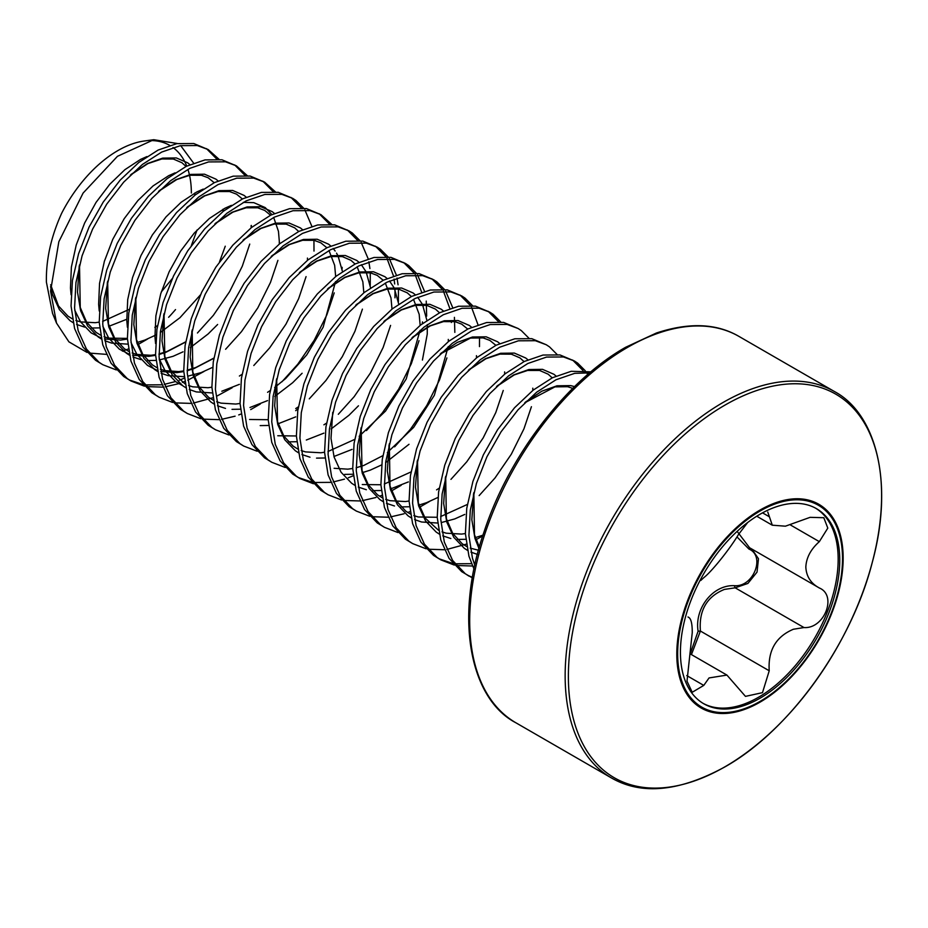 <?xml version="1.0" encoding="UTF-8"?>
<svg xmlns="http://www.w3.org/2000/svg" width="928" height="928" viewBox="0 0 928 928"><rect width="100%" height="100%" fill="white"/><g stroke="black" fill="none" stroke-linecap="round" stroke-linejoin="round"><path stroke-width="1.39" d="M116.278 369.924L102.846 364.727L95.549 360.273L82.894 346.968L74.588 328.512L71.05 305.962L72.43 280.558L78.567 253.773L89.053 227.105L103.217 202.084L120.176 180.113L138.864 162.435L158.154 150.046L176.854 143.631L193.801 143.527L208.266 149.605L219.078 159.338M206.468 148.642L216.85 159.129M102.846 364.727L99.076 362.303L86.42 348.998L78.114 330.554L74.576 307.992L75.945 282.599L82.082 255.803L92.58 229.135L106.743 204.114L123.691 182.143L142.39 164.465L161.681 152.076L180.368 145.661L197.328 145.557L208.266 149.605M144.443 386.187L131.01 380.99L123.726 376.524L111.07 363.231L102.764 344.775L99.215 322.213L100.595 296.821L106.732 270.036L117.218 243.368L131.382 218.347L148.341 196.376L167.04 178.698L186.319 166.309L205.018 159.894L221.978 159.79L236.431 165.868L247.242 175.601M234.645 164.906L245.015 175.392M131.01 380.99L127.24 378.566L114.585 365.261L106.279 346.805L102.741 324.255L104.11 298.862L110.258 272.066L120.744 245.398L134.908 220.377L151.856 198.406L170.555 180.728L189.846 168.339L208.545 161.924L225.492 161.82L236.431 165.868M172.608 402.45L159.175 397.254L151.89 392.788L139.235 379.494L130.929 361.038L127.391 338.476L128.76 313.084L134.896 286.3L145.394 259.631L159.558 234.61L176.506 212.628L195.205 194.961L214.496 182.572L233.183 176.158L250.142 176.053L264.596 182.132L275.419 191.864M262.81 181.169L273.18 191.655M159.175 397.254L155.405 394.829L142.75 381.524L134.444 363.068L130.906 340.518L132.275 315.114L138.423 288.33L148.909 261.661L163.073 236.64L180.032 214.67L198.72 196.991L218.01 184.602L236.71 178.188L253.657 178.083L264.596 182.132M200.773 418.714L187.352 413.517L180.055 409.051L167.4 395.746L159.094 377.302L155.556 354.74L156.925 329.347L163.073 302.563L173.559 275.894L187.723 250.862L204.67 228.891L223.37 211.224L242.66 198.836L261.36 192.421L278.307 192.316L292.761 198.395L295.997 200.518L303.584 208.116M290.974 197.432L301.356 207.918M187.352 413.517L183.582 411.092L170.926 397.787L162.609 379.332L159.071 356.781L160.451 331.377L166.588 304.593L177.074 277.924L191.238 252.903L208.197 230.933L226.896 213.254L246.175 200.866L264.874 194.451L281.834 194.346L292.761 198.395M304.871 209.948L311.854 226.316M313.942 240.294L314 251.07M228.949 434.977L215.516 429.78L208.22 425.314L195.564 412.009L187.259 393.565L183.721 371.003L185.09 345.61L191.238 318.826L201.724 292.158L215.888 267.125L232.847 245.154L251.534 227.488L270.825 215.099L289.524 208.684L306.472 208.568L320.937 214.658L331.748 224.379M319.139 213.695L329.521 224.182M215.516 429.78L211.746 427.344L199.091 414.05L190.785 395.595L187.247 373.033L188.616 347.64L194.752 320.856L205.239 294.188L219.414 269.166L236.362 247.196L255.061 229.518L274.352 217.129L293.039 210.714L309.998 210.61L320.937 214.658M257.114 451.228L243.681 446.043L236.385 441.577L223.729 428.272L215.424 409.828L211.886 387.266L213.266 361.874L219.402 335.078L229.889 308.421L244.052 283.388L261.012 261.418L279.699 243.751L298.99 231.362L317.689 224.947L334.648 224.831L349.102 230.921L352.327 233.032L359.913 240.642M347.304 229.958L357.686 240.445M243.681 446.043L239.911 443.607L227.256 430.314L218.95 411.858L215.412 389.296L216.781 363.904L222.917 337.119L233.415 310.451L247.579 285.418L264.526 263.448L283.226 245.781L302.516 233.392L321.204 226.977L338.163 226.873L349.102 230.921M361.212 242.475L368.196 258.842M368.857 261.766L369.912 268.563M370.272 272.82L370.226 285.499M285.279 467.492L271.846 462.306L264.561 457.84L251.906 444.535L243.6 426.091L240.062 403.529L241.431 378.137L247.567 351.341L258.054 324.684L272.217 299.651L289.176 277.681L307.876 260.002L327.155 247.625L345.854 241.21L362.813 241.094L377.267 247.184L380.492 249.296L388.078 256.905M375.48 246.222L385.851 256.708M387.08 258.657L393.495 275.987M394.064 279.084L394.678 283.968M395.003 288.631L394.98 297.83M271.846 462.306L268.076 459.87L255.42 446.565L247.115 428.121L243.577 405.559L244.946 380.167L251.094 353.382L261.58 326.714L275.744 301.681L292.691 279.711L311.39 262.044L330.681 249.655L349.38 243.24L366.328 243.136L377.267 247.184M389.377 258.738L396.36 275.106M397.022 278.017L398.077 284.826M398.437 289.084L398.39 301.762M313.444 483.755L300.011 478.558L292.726 474.104L280.07 460.798L271.765 442.354L268.227 419.792L269.596 394.4L275.732 367.604L286.23 340.947L300.394 315.914L317.341 293.944L336.04 276.266L355.331 263.888L374.019 257.474L390.978 257.358L405.432 263.448L408.668 265.559L416.254 273.168M403.645 262.485L414.016 272.971M415.245 274.92L421.66 292.25M423.168 304.894L423.214 306.24M300.011 478.558L296.241 476.134L283.585 462.828L275.28 444.384L271.742 421.822L273.11 396.43L279.258 369.646L289.745 342.977L303.908 317.944L320.868 295.974L339.555 278.307L358.846 265.918L377.545 259.504L394.493 259.388L405.432 263.448M417.542 275.001L424.525 291.369M426.242 301.09L426.66 316.123M341.62 500.018L328.187 494.821L320.891 490.367L308.235 477.062L299.93 458.618L296.392 436.056L297.76 410.663L303.908 383.867L314.395 357.199L328.558 332.178L345.506 310.207L364.205 292.529L383.496 280.14L402.195 273.725L419.143 273.621L433.596 279.711L436.833 281.822L444.419 289.432M431.81 278.748L442.192 289.234M443.41 291.172L449.836 308.514M451.333 321.158L451.391 322.503M328.187 494.821L324.417 492.397L311.762 479.092L303.444 460.648L299.906 438.086L301.287 412.693L307.423 385.897L317.91 359.24L332.073 334.208L349.032 312.237L367.732 294.57L387.011 282.182L405.71 275.767L422.669 275.651L433.596 279.711M445.707 291.264L452.69 307.62M454.418 317.353L454.836 332.386M369.785 516.281L356.352 511.084L349.056 506.63L336.4 493.325L328.094 474.881L324.556 452.319L325.925 426.926L332.073 400.13L342.56 373.462L356.723 348.441L373.682 326.47L392.37 308.792L411.661 296.403L430.36 289.988L447.308 289.884L461.773 295.974L464.998 298.085L472.584 305.695M459.975 295.011L470.357 305.498M471.575 307.435L478.001 324.777M479.509 337.421L479.474 346.608M356.352 511.084L352.582 508.66L339.926 495.355L331.621 476.911L328.083 454.349L329.452 428.956L335.588 402.16L346.074 375.504L360.25 350.471L377.197 328.5L395.896 310.822L415.187 298.445L433.875 292.03L450.834 291.914L461.773 295.974M397.95 532.544L384.517 527.348L377.232 522.893L364.576 509.588L356.259 491.132L352.721 468.582L354.102 443.19L360.238 416.394L370.724 389.725L384.888 364.704L401.847 342.734L420.546 325.055L439.826 312.666L458.525 306.252L475.484 306.147L489.938 312.237L493.162 314.348L500.749 321.958M488.14 311.274L498.522 321.749M384.517 527.348L380.747 524.923L368.091 511.618L359.786 493.174L356.248 470.612L357.616 445.22L363.753 418.424L374.251 391.767L388.414 366.734L405.362 344.764L424.061 327.085L443.352 314.708L462.04 308.282L478.999 308.177L489.938 312.237M426.114 548.808L412.682 543.611L405.397 539.156L392.741 525.851L384.436 507.396L380.898 484.845L382.266 459.441L388.403 432.657L398.889 405.988L413.053 380.967L430.012 358.997L448.711 341.318L467.99 328.93L486.69 322.515L503.649 322.41L518.102 328.5L521.327 330.612L528.925 338.221M412.682 543.611L408.912 541.186L396.256 527.881L387.95 509.437L384.412 486.875L385.781 461.483L391.929 434.687L402.416 408.018L416.579 382.997L433.538 361.027L452.226 343.348L471.517 330.96L490.216 324.545L507.164 324.44L518.102 328.5M454.279 565.071L440.846 559.874L433.562 555.408L420.906 542.114L412.6 523.659L409.062 501.108L410.431 475.704L416.568 448.92L427.066 422.252L441.229 397.23L458.177 375.26L476.876 357.582L496.167 345.193L514.854 338.778L531.814 338.674L546.267 344.752L549.504 346.875L557.09 354.484M440.846 559.874L437.076 557.45L424.421 544.144L416.115 525.689L412.577 503.138L413.958 477.746L420.094 450.95L430.58 424.282L444.744 399.26L461.703 377.29L480.391 359.612L499.682 347.223L518.381 340.808L535.328 340.704L546.267 344.752M472.34 577.877L461.726 571.671L449.071 558.378L440.765 539.922L437.227 517.36L438.596 491.968L444.744 465.183L455.23 438.515L469.394 413.494L486.342 391.512L505.041 373.845L524.332 361.456L543.031 355.041L559.978 354.937L574.432 361.015L577.668 363.138L585.255 370.748M572.646 360.052L583.028 370.539M469.023 576.137L465.253 573.713L452.597 560.408L444.292 541.952L440.742 519.402L442.122 493.998L448.259 467.213L458.745 440.545L472.909 415.524L489.868 393.553L508.567 375.875L527.846 363.486L546.546 357.071L563.505 356.967L574.432 361.015M586.542 372.569L587.749 374.494M473.999 569.073L468.93 556.185L465.392 533.623L466.761 508.231L472.909 481.446L483.395 454.778L497.559 429.745L514.518 407.775L533.206 390.108L552.496 377.719L571.196 371.304L590.869 371.838M474.823 565.175L472.456 558.215L468.918 535.665L470.287 510.261L476.424 483.476L486.91 456.808L501.085 431.787L518.033 409.816L536.732 392.138L556.023 379.749L574.71 373.334L589.628 372.882M147.668 338.952L138.028 344.543M249.748 244.087L242.289 266.197L229.634 291.612L213.312 315.392L197.444 332.99M277.913 260.35L270.466 282.46L257.81 307.876L241.477 331.644L225.608 349.264M184.278 378.183L179.336 380.202M175.496 381.547L164.256 384.389M161.681 384.795L145.174 384.911M143.028 384.575L129.27 379.935M204.009 371.478L187.792 380.213M184.695 381.512L182.398 382.406M178.768 383.658L165.196 386.825M162.678 387.127L146.543 386.605M306.078 276.614L298.63 298.723L285.975 324.139L269.642 347.907L253.785 365.516M232.174 387.742L217.349 395.862M212.86 397.776L193.36 403.088M190.843 403.39L174.719 402.868M334.242 292.877L326.795 314.986L314.14 340.402L297.807 364.17L281.95 381.779M342.165 267.334L342.061 269.236M260.339 404.005L250.699 409.596M241.036 414.039L238.728 414.92M235.097 416.185L221.537 419.352M219.008 419.653L202.884 419.131M362.419 309.14L354.96 331.25L342.304 356.665L325.972 380.434L309.279 398.854M298.039 408.796L295.672 410.675M390.584 325.403L383.125 347.513L370.469 372.917L354.148 396.697L338.291 414.306M422.507 321.877L422.286 323.698M419.004 340.669L411.301 363.764L398.646 389.18L382.313 412.96L366.444 430.569M446.913 357.918L439.466 380.028L426.81 405.443L410.478 429.223L394.62 446.832M353.278 475.751L348.336 477.769M344.497 479.126L333.268 481.957M330.681 482.363L314.186 482.49M312.028 482.142L298.282 477.514M401.174 485.309L391.535 490.9M381.872 495.343L379.564 496.236M375.933 497.501L362.372 500.656M359.844 500.958L343.72 500.447M503.254 390.444L495.796 412.554L483.14 437.97L466.807 461.75L450.95 479.358M429.339 501.572L419.7 507.164M410.037 511.606L407.74 512.5M404.098 513.764L390.537 516.919M388.02 517.221L371.884 516.699M531.419 406.708L523.96 428.817L511.305 454.233L494.984 478.013L479.126 495.61M482.722 535.932L476.029 539.69M466.366 544.133L446.867 549.446M444.35 549.747L428.214 549.225M475.298 563.052L474.104 563.273M471.517 563.679L455.022 563.795M452.864 563.458L439.118 558.818M472.514 566.01L456.39 565.488M472.422 577.367L467.283 575.082M153.793 139.71L144.095 141.033A103.901 59.984 120 0 0 61.677 213.231C51.028 236.71 45.936 259.678 46.4 282.124L52.548 313.374L56.515 323.083L50.564 291.079L58.847 241.709L83.091 193.082L117.45 156.322L153.793 139.71L177.41 143.538M180.67 145.615L193.616 163.119M191.354 193.001A103.901 59.984 120 0 0 188.036 169.72M186.748 166.1A103.901 59.984 120 0 0 172.991 147.506M169.743 145.383A103.901 59.984 120 0 0 148.932 140.604M724.988 766.772A221.479 127.878 -60 0 1 568.377 676.35A221.479 127.878 -60 0 1 724.988 405.095A221.479 127.878 -60 0 1 881.6 495.517A221.479 127.878 -60 0 1 724.988 766.772M759.986 510.087A117.636 67.918 -60 0 1 843.158 558.111A117.636 67.918 -60 0 1 759.986 702.183A117.636 67.918 -60 0 1 676.802 654.159A117.636 67.918 -60 0 1 759.986 510.087M690.618 652.686L698.1 631.237C694.318 607.933 713.388 584.327 734.709 585.696C753.594 587.03 765.612 555.976 748.931 549.051L737.029 536.941M680.433 652.187A112.648 65.041 120 0 0 703.772 703.76A112.648 65.041 120 0 0 790.575 673.577A112.648 65.041 120 0 0 839.747 560.21A112.648 65.041 120 0 0 816.42 508.637A112.648 65.041 120 0 0 729.605 538.82A112.648 65.041 120 0 0 680.433 652.187M702.983 703.296A112.648 65.041 120 0 0 789.519 672.116A112.648 65.041 120 0 0 838.17 559.294A112.648 65.041 120 0 0 815.619 508.196M688.008 616.969L688.425 617.236C691 618.408 692.276 623.523 692.253 632.606L686.998 681.175L692.218 692.276L703.772 685.409L709.05 677.939L726.926 675.085L745.462 696.371L762.491 692.648L769.231 670.782C767.885 650.47 775.936 636.631 793.382 629.254L803.973 627.548C824.342 629.08 837.439 595.428 819.331 587.981L749.58 547.74L737.134 531.373M819.853 588.271L819.331 587.981C810.805 583.387 806.304 576.404 805.829 567.031C806.304 557.693 810.805 549.237 819.331 541.65L827.799 528.113L823.797 517.708L810.098 517.337L785.413 526.188L772.305 525.202L767.769 512.012M747.666 522.522L738.526 534.435C729.594 549.33 711.509 571.822 703.772 577.668L700.826 580.429M751.819 549.028L758.489 558.737L757.028 572.124L747.898 583.434L735.15 587.818L724.397 589.419C706.776 596.634 698.772 610.508 700.408 631.04L691.441 654.6M698.1 631.237L700.408 631.04L769.231 670.782M734.709 585.696A1.798 0.847 -90.2 0 0 735.15 587.818L803.973 627.548M750.369 548.193A1.798 1.009 -62 0 0 748.931 549.051M106.233 354.357L89.39 353.081M87.023 352.431L68.916 341.852L56.515 323.083M122.392 351.12L128.366 348.986M515.887 722.784A223.068 128.795 -60 0 1 481.702 544.04A223.068 128.795 -60 0 1 627.421 347.466A223.068 128.795 -60 0 1 738.966 336.412L834.423 391.523A223.068 128.795 -60 0 0 722.877 402.578A223.068 128.795 -60 0 0 577.158 599.152A223.068 128.795 -60 0 0 611.343 777.896L515.887 722.784C470.624 699.318 453.432 619.359 484.381 530.886C509.46 454.79 567.078 380.248 625.634 347.281L656.409 333.013C689.121 322.225 716.636 323.362 738.966 336.412M760.09 701.382A116.568 67.303 -60 0 1 677.66 653.788A116.568 67.303 -60 0 1 760.09 511.015A116.568 67.303 -60 0 1 842.52 558.61A116.568 67.303 -60 0 1 760.09 701.382M686.755 675.572L703.772 685.409M790.563 525.039L819.331 541.65M762.538 512.848L769.231 516.71M182.387 385.514L175.624 381.64L165.056 370.632L159.187 358.846M155.568 343.522L154.953 336.794L155.881 315.868L160.718 293.793L169.128 271.834L180.542 251.21L194.242 233.09L209.368 218.486L224.982 208.22L231.42 205.355M243.287 202.362L253.808 202.652L265.222 207.594L271.892 214.577M273.679 217.465L278.458 231.339L279.525 243.89M213.823 358.289L194.196 368.509L187.166 370.759M183.744 371.583L176.9 372.627L160.753 371.502M157.435 370.516L147.459 365.377L136.892 354.368L131.022 342.583M127.403 327.259L126.788 320.531L127.716 299.605L132.553 277.542L140.952 255.571L152.366 234.946L166.066 216.827L181.192 202.223L196.806 191.957L203.255 189.092M251.337 225.434L251.36 227.627M185.658 342.026L166.031 352.246L159.001 354.508M155.579 355.32L148.735 356.364L132.588 355.238M129.27 354.252L119.294 349.114L108.727 338.105L102.857 326.32M99.238 310.996L98.623 304.268L99.551 283.342L104.388 261.278L112.787 239.308L124.201 218.683L137.901 200.564L153.027 185.96L168.641 175.705L175.09 172.84M223.172 209.171L223.196 211.364M157.482 325.763L154.883 327.445M127.414 339.056L120.57 340.1L104.423 338.987M101.106 337.989L91.118 332.862L80.55 321.842L74.681 310.056M71.073 294.733L70.458 288.005L71.386 267.078L76.224 245.015L84.622 223.045L96.036 202.42L109.736 184.301L124.862 169.708L140.476 159.442L146.914 156.577M478.964 548.494L474.939 538.344L471.842 519.738L473.558 493.684M525.434 402.102L541.859 391.175L556.986 385.804L570.685 385.607L574.548 386.605M477.386 554.387L470.937 552.125M467.48 550.35L464.336 548.332L453.769 537.312L446.762 522.081L443.665 503.486L445.394 477.421M497.269 385.839L513.694 374.912L528.821 369.541L542.52 369.344L553.935 374.286L556.081 376.049M482.966 535.178L475.322 537.602M465.786 539.296L457.353 539.435M450.834 538.518L442.772 535.862M439.304 534.087L436.172 532.069L425.604 521.049L418.598 505.818L415.5 487.223L417.229 461.158M469.092 369.576L485.518 358.649L500.644 353.278L514.356 353.081L525.758 358.022L527.904 359.786M464.742 514.437L454.743 518.926L441.264 522.568M437.622 523.032L421.579 522L414.607 519.599M411.139 517.824L408.007 515.806L397.439 504.786L390.433 489.555L387.336 470.96L389.064 444.895M440.928 353.313L457.353 342.386L472.48 337.015L486.179 336.818L497.594 341.759L499.74 343.522M437.912 497.466L426.578 502.674L418.992 505.076M409.457 506.769L401.024 506.908M394.504 505.992L386.442 503.336M382.974 501.561L379.83 499.542L369.263 488.534L362.268 473.292L359.171 454.697L360.899 428.632M412.763 337.05L429.188 326.122L444.315 320.752L458.014 320.554L469.429 325.496L471.575 327.259M408.401 481.91L390.816 488.812M381.292 490.506L372.859 490.645M366.34 489.729L358.278 487.072M354.809 485.298L351.666 483.279L341.098 472.271L334.092 457.028L331.006 438.434L332.723 412.368M384.598 320.786L401.024 309.859L416.15 304.488L429.85 304.291L441.264 309.233L443.41 310.996M409.004 444.292L385.619 462.62M381.57 464.94L370.237 470.148L362.651 472.549M353.116 474.243L344.694 474.382M356.422 304.535L372.859 293.596L387.985 288.225L401.685 288.028L413.099 292.97L415.245 294.744M417.681 297.25L422.054 303.781M422.588 304.86L426.892 320.346M427.274 324.626L427.263 334.068L422.426 360.052M352.072 449.396L334.486 456.286M324.951 457.991L316.518 458.119M309.998 457.202L301.936 454.558M298.468 452.771L295.336 450.753L284.768 439.744L277.762 424.514L274.665 405.907L276.393 379.842M328.257 288.272L344.682 277.344L359.809 271.974L373.508 271.765L384.923 276.706L387.069 278.481M389.516 280.987L393.89 287.518M394.423 288.596L398.727 304.094M358.463 405.791L348.986 415.257L331.099 428.98M323.895 433.132L306.321 440.023M296.786 441.728L288.353 441.856M300.092 272.008L316.518 261.081L331.644 255.71L345.344 255.502L356.758 260.443L358.904 262.218M361.352 264.724L365.725 271.254M366.258 272.333L370.55 287.831M295.73 416.869L278.156 423.76M268.621 425.465L260.188 425.604M271.927 255.745L288.353 244.818L303.479 239.447L317.179 239.238L328.593 244.192L330.739 245.955M333.187 248.46L335.159 251.012M336.539 253.158L337.548 254.991M338.094 256.07L342.328 271.104M302.122 373.265L292.645 382.73L274.769 396.453M267.566 400.606L249.98 407.496M240.456 409.202L232.023 409.341M225.504 408.413L217.442 405.768M213.974 403.993L210.83 401.975L200.262 390.955L193.256 375.724L190.17 357.118L191.887 331.064M243.762 239.482L260.188 228.555L275.314 223.184L289.014 222.975L300.428 227.928L302.574 229.692M239.401 384.343L221.815 391.233M212.28 392.938L196.249 391.906L189.266 389.505M185.797 387.73L182.665 385.712L172.098 374.692L165.091 359.461L161.994 340.854L163.722 314.801M215.586 223.219L232.023 212.292L247.15 206.921L260.849 206.724L272.264 211.665L274.41 213.428M212.57 367.372L201.237 372.569L187.758 376.211M184.115 376.675L168.084 375.643L161.101 373.242M157.632 371.467L154.5 369.448L143.933 358.428L136.926 343.198L133.829 324.591L135.558 298.538M187.421 206.956L203.847 196.028L218.973 190.658L232.673 190.46L244.087 195.402L246.233 197.165M217.628 324.487L208.139 333.952L190.263 347.664M183.06 351.816L173.072 356.306L159.268 359.994M155.95 360.412L147.517 360.551M140.998 359.635L132.936 356.978M129.468 355.204L126.336 353.185L115.768 342.165L108.762 326.934L105.664 308.34L107.393 282.274M159.256 190.692L175.682 179.765L190.808 174.394L204.508 174.197L215.922 179.139L218.068 180.902M225.26 246.21L219.518 261.835M200.448 294.872L179.974 317.689L160.289 332.526M156.229 334.846L144.907 340.042L137.321 342.455M127.786 344.149L111.743 343.116L104.771 340.715M101.303 338.94L98.159 336.922L87.592 325.902L80.597 310.671L77.5 292.076L79.228 266.011M131.092 174.429L147.517 163.502L162.644 158.131L176.343 157.934L187.758 162.876L189.904 164.639M197.084 229.947L191.354 245.584M172.283 278.609L161.286 291.96M126.73 319.29L109.144 326.192M99.621 327.886L91.188 328.025M84.657 327.108L76.595 324.452M73.138 322.677L69.994 320.659L59.427 309.65L52.42 294.408L50.576 286.648M175.52 309.581A119.028 68.718 -60 0 1 168.618 317.295M611.343 777.896C641.492 795.331 679.261 791.7 724.675 767.027C788.974 731.09 851.475 644.67 872.401 561.904C894.337 481.516 875.614 413.424 834.423 391.523M690.397 653.996L726.926 675.085M756.749 516.223L772.305 525.213M479.347 547.102L474.475 534.725L473.848 492.559M524.703 402.822L554.944 386.872L567.623 386.698L572.75 388.368M478.477 550.246L470.194 548.123M466.749 546.569L462.202 543.738L452.736 533.461L446.38 518.682L445.684 476.296M496.538 386.558L514.263 374.912L527.603 370.446L539.609 370.458L548.17 374.193L552.206 377.858M465.392 533.542L461.599 534.087L446.217 533.194L442.03 531.86M438.584 530.306L425.059 517.952L418.319 502.848L417.507 460.033M468.362 370.295L485.924 358.73L499.914 354.102L511.374 354.183L519.958 357.895L524.042 361.595M532.788 388.182L532.834 390.398M467.364 504.449L440.649 516.56M437.227 517.279L418.238 516.977L413.853 515.597M410.42 514.042L405.791 511.166L396.337 500.842L389.992 485.994L389.342 443.77M440.208 354.032L470.473 338.07L483.152 337.908L489.88 340.425L495.877 345.332M504.623 371.919L504.67 374.135M439.188 488.186L436.566 489.868M409.051 501.016L405.385 501.549L389.957 500.679L385.688 499.334M382.255 497.779L377.545 494.833L368.439 484.996L362.024 470.461L361.178 427.518M412.032 337.769L430.29 325.879L443.422 321.61L454.94 321.645L461.692 324.139L467.712 329.08M476.458 355.656L476.505 357.872M411.023 471.923L384.32 484.033M380.886 484.752L362.28 484.544M383.867 321.517L401.383 309.964L415.384 305.324L426.857 305.393L435.441 309.105L439.536 312.817M448.282 339.393L448.34 341.62M448.212 346.654L434.35 395.293L413.668 427.367L387.336 452.562M382.858 455.66L363.753 465.462L356.155 467.77M352.721 468.489L347.768 469.162L334.115 468.28M355.691 305.254L373.218 293.7L387.22 289.06L398.692 289.13L407.276 292.842L411.371 296.554M413.482 299.303L419.178 314.29L420.164 325.357M420.048 330.391L406.22 378.96L385.526 411.081L359.159 436.299M354.693 439.396L327.99 451.507M324.556 452.238L320.902 452.771L305.474 451.901L301.194 450.544M297.749 449.001L293.051 446.055L283.945 436.23L277.53 421.706L276.672 378.728M327.526 288.991L344.903 277.518L358.962 272.809L370.469 272.867L377.209 275.372L383.206 280.291M385.317 283.04L390.99 297.9L391.999 309.094M326.528 423.145L323.895 424.815M296.392 435.974L277.774 435.754M299.361 272.728L316.97 261.139L330.936 256.522L342.386 256.615L350.97 260.327L355.041 264.028M357.152 266.777L362.86 281.834L363.834 292.83M298.352 406.882L295.73 408.552M268.215 419.711L249.609 419.491M271.196 256.464L289.432 244.574L302.574 240.294L314.105 240.329L320.844 242.834L326.876 247.764M328.976 250.514L334.648 265.292L335.669 276.567M335.542 281.602L323.164 327.166L306.762 354.867L285.638 378.543L274.665 387.51M270.187 390.618L267.566 392.3M240.05 403.448L235.747 404.051L221.038 403.135L216.688 401.766M213.243 400.212L208.603 397.312L199.149 386.976L192.815 372.105L192.177 329.939M243.032 240.201L260.977 228.45L274.224 224.066L286.172 224.124L294.721 227.87L298.7 231.501M307.446 258.077L307.504 260.304M242.022 374.355L239.389 376.037M211.886 387.185L208.092 387.73L192.699 386.825L188.523 385.503M185.078 383.948L171.552 371.594L164.813 356.48L164.001 313.676M214.855 223.938L232.928 212.129L246.14 207.791L257.706 207.791L264.735 210.436L270.535 215.238M279.282 241.814L279.328 244.041M213.858 358.092L195.808 367.5L187.154 370.202M183.721 370.922L178.744 371.583L164.743 370.62L160.347 369.24M156.913 367.685L152.308 364.808L142.842 354.508L136.497 339.671L135.836 297.412M186.69 207.675L204.798 195.854L217.987 191.528L229.552 191.539L236.582 194.172L242.37 198.975M251.117 225.562L251.163 227.778M185.693 341.829L167.028 351.468L158.978 353.939M155.556 354.658L150.904 355.296L136.81 354.415L132.182 352.976M128.748 351.422L124.317 348.684L114.828 338.476L108.448 323.826L107.671 281.149M158.526 191.412L176.784 179.522L189.915 175.241L201.434 175.288L208.185 177.782L214.206 182.712M222.952 209.299L222.998 211.514M157.516 325.566L154.895 327.248M127.38 338.395L108.599 338.14L104.017 336.713M100.584 335.159L96.106 332.386L86.629 322.167L80.26 307.481L79.506 264.886M130.361 175.148L147.888 163.606L161.89 158.966L173.362 159.036L181.946 162.736L186.041 166.448M194.776 193.036L194.834 195.251M129.352 309.302L102.648 321.413M99.215 322.132L95.282 322.7L80.458 321.888L75.852 320.45M72.407 318.896L67.964 316.146L58.487 305.938L50.646 284.734"/></g></svg>
